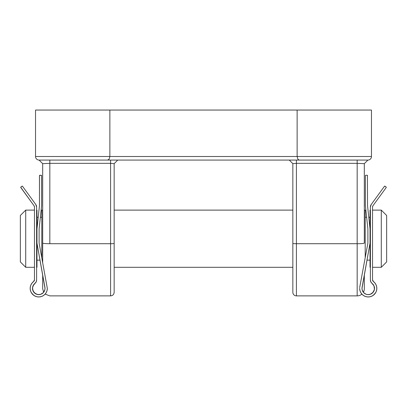 <?xml version="1.0" encoding="UTF-8"?>
<svg xmlns="http://www.w3.org/2000/svg" width="407" height="407" viewBox="0 0 407 407"><rect width="100%" height="100%" fill="white"/><g stroke="black" fill="none" stroke-linecap="round" stroke-linejoin="round"><path stroke-width="0.61" d="M296.413 295.879A3.571 3.571 0 0 1 292.842 292.307L292.842 163.655L296.413 163.339L296.413 295.879L296.413 243.717L357.168 243.717L296.413 243.717A3.571 0.315 180 0 1 292.842 243.406L292.842 292.307A3.571 3.571 0 0 0 296.413 295.879L357.168 295.879L357.168 163.339L296.413 163.339L292.842 163.655L292.842 243.406A3.571 0.315 0 0 0 296.413 243.717L296.413 160.078L296.413 163.339L292.842 163.655L289.27 160.078L292.842 163.655M364.316 288.731A7.148 7.148 0 0 1 363.37 292.287A7.148 7.148 0 0 0 364.316 288.731L364.316 274.918L364.316 288.731M361.869 294.113A7.148 7.148 0 0 1 357.168 295.879A7.148 7.148 0 0 0 361.869 294.113L361.833 294.073M110.587 295.879L49.832 295.879L110.587 295.879L110.587 243.717L49.832 243.717L49.832 163.339L110.587 163.339L110.587 243.717L49.832 243.717A7.148 0.626 180 0 1 42.684 243.091L42.684 262.479L42.684 243.091A7.148 0.626 0 0 0 49.832 243.717L49.832 163.339L42.684 163.655L42.684 243.091L42.684 163.655L49.832 163.339L110.587 163.339L114.158 163.655L114.158 292.307C113.945 294.475 112.754 295.665 110.587 295.879L110.587 243.717A3.571 0.315 0 0 0 114.158 243.406L114.158 292.307L114.158 243.406A3.571 0.315 180 0 1 110.587 243.717L110.587 163.339L114.158 163.655L110.587 163.339L110.587 160.078L110.587 163.339L114.158 163.655L117.735 160.078M39.108 160.078L41.55 162.52L39.113 160.078L107.601 160.078L109.147 159.142L109.865 156.507L35.536 156.507A3.571 3.571 0 0 0 39.113 160.078A3.571 3.571 0 0 1 35.536 156.507L35.536 110.048L109.865 110.048L35.536 110.048L35.536 156.507L109.865 156.507L109.865 110.048L371.464 110.048L297.135 110.048L297.135 156.507L371.464 156.507L371.464 110.048L371.464 156.507A3.571 3.571 0 0 1 367.887 160.078A3.571 3.571 0 0 0 371.464 156.507L109.865 156.507L109.865 110.048L297.135 110.048L297.135 156.507L297.853 159.142L298.982 160.022L297.853 159.142L297.135 156.507L109.865 156.507L109.147 159.142L107.601 160.078L367.887 160.078L365.45 162.52L367.892 160.078M42.684 274.918L42.684 288.731L42.684 274.918M296.413 163.339L357.168 163.339L357.168 160.078L357.168 163.339L364.316 163.655L364.316 243.091A7.148 0.626 180 0 1 357.168 243.717A7.148 0.626 0 0 0 364.316 243.091L364.316 163.655L357.168 163.339L357.168 295.879M114.158 243.406L114.158 163.655L116.107 161.706M49.832 160.078L49.832 163.339L42.684 163.655L49.832 163.339L49.832 160.078M41.55 162.52L42.684 163.655M364.316 163.655L365.45 162.52M39.113 160.078L367.887 160.078M108.42 159.849L108.018 160.022L108.42 159.849M107.601 160.078L108.018 160.022M25.712 210.114L20.35 215.471L20.35 261.93L25.712 267.292L25.712 210.114L25.712 267.292L34.468 267.292L25.712 267.292L20.35 261.93L20.35 215.471L25.712 210.114L34.468 210.114L25.712 210.114M381.288 267.292L386.65 261.93L386.65 215.471L381.288 210.114L381.288 267.292L381.288 210.114L372.532 210.114L381.288 210.114L386.65 215.471L386.65 261.93L381.288 267.292L372.532 267.292L381.288 267.292M370.39 210.114L370.034 210.114L370.034 228.871L370.034 210.114L370.39 210.114M370.034 267.292L370.39 267.292L370.034 267.292L370.034 243.167L370.034 267.292M370.034 217.257L368.783 217.257L370.034 217.257M366.636 217.257L365.206 217.257L366.636 217.257M366.977 260.144L370.034 260.144L366.977 260.144M365.206 210.114L364.316 210.114L365.206 210.114L365.206 257.651L365.206 210.114M292.842 210.114L114.158 210.114L292.842 210.114M42.684 210.114L41.794 210.114L41.794 257.651L41.794 210.114L42.684 210.114M114.158 267.292L292.842 267.292L114.158 267.292M41.794 217.257L40.364 217.257L41.794 217.257M38.217 217.257L36.966 217.257L38.217 217.257M36.966 260.144L40.023 260.144L36.966 260.144M36.966 210.114L36.61 210.114L36.966 210.114L36.966 228.871L36.966 210.114M36.966 267.292L36.966 243.167L36.966 267.292L36.61 267.292L36.966 267.292M372.532 279.797L372.532 207.041A2.142 2.142 0 0 1 372.944 205.779L386.207 187.541L372.944 205.779L372.532 207.041L372.532 279.797L373.392 281.512A2.142 2.142 0 0 1 372.532 279.797M372.598 280.326L372.756 280.749L372.598 280.326M376.658 290.038A8.578 8.578 0 0 0 373.392 281.512L372.761 280.759L373.392 281.512A8.578 8.578 0 0 1 372.079 296.047A8.578 8.578 0 0 1 359.671 288.375L359.946 290.532L360.755 292.552L362.047 294.302L363.736 295.67A8.578 8.578 0 0 0 364.662 296.169M375.091 283.206L373.392 281.512L374.954 283.028L376.083 284.89L376.709 286.971L376.785 289.143L376.317 291.27L375.33 293.208L373.885 294.836L372.079 296.047L370.029 296.764L367.872 296.942M368.457 296.947A8.578 8.578 0 0 0 370.39 296.678M373.255 284.635L373.234 284.6A6.253 6.253 0 0 0 372.064 283.42A6.253 6.253 0 0 1 371.006 293.986A6.253 6.253 0 0 1 361.991 288.375L370.034 243.167L370.034 228.871L367.531 205.647L367.424 175.371L367.531 205.647L370.034 228.871L370.034 243.167L361.991 287.815L362.189 289.942L362.779 291.412L363.716 292.684L365.985 294.205M373.158 284.503L372.064 283.42L373.158 284.503M371.84 293.493L370.39 294.251L367.979 294.622L370.39 294.251L373.082 292.343L374.425 289.331L373.977 290.878M366.483 294.373L367.435 294.576A6.253 6.253 0 0 0 368.93 294.592L369.51 294.5A6.253 6.253 0 0 0 373.082 292.343L371.886 293.462M363.522 292.475L363.37 292.287A6.253 6.253 0 0 0 364.662 293.498L363.731 292.704L364.662 293.498A6.253 6.253 0 0 0 367.429 294.576L367.694 294.602M362.179 289.906L363.568 292.526M373.936 290.969L373.112 292.302M374.496 288.237L374.46 287.668A6.253 6.253 0 0 0 374.053 286.055L374.425 289.331L373.987 285.897L372.064 283.42A4.289 4.289 0 0 1 370.39 280.021L370.39 207.041L370.39 280.021L370.833 281.914L370.502 280.993M369.51 294.5L368.935 294.592A6.253 6.253 0 0 0 369.51 294.5L371.006 293.986L372.751 292.714L373.957 290.924L374.425 289.331A6.253 6.253 0 0 1 373.082 292.338M374.237 286.589L374.053 286.055A6.253 6.253 0 0 0 373.234 284.605L373.519 285.012M366.29 294.317L364.804 293.595M372.059 283.42L370.833 281.914M362.327 290.394L362.739 291.341M363.059 291.865L363.634 292.597M364.102 293.055L364.662 293.498M369.927 294.398L370.355 294.261M370.197 296.728L369.429 296.871M368.137 296.952L367.292 296.896M366.076 296.672L365.247 296.408M364.138 295.904L363.395 295.446M361.065 293.065L360.653 292.368M360.109 291.086L359.92 290.43M367.887 243.167L359.671 287.586L367.887 243.167L367.887 228.871L367.887 243.167M365.384 205.647L367.887 228.871L365.384 205.647L365.384 175.626L365.384 205.647M365.384 175.626L365.491 175.371A0.356 0.356 0 0 0 365.415 175.488L365.384 175.626A0.356 0.356 0 0 1 365.745 175.269L367.175 175.269L365.745 175.269M367.424 175.371L367.175 175.269A0.356 0.356 0 0 1 367.531 175.626L367.506 175.488A0.356 0.356 0 0 0 367.424 175.371L367.506 175.488M370.39 207.041A4.289 4.289 0 0 1 371.209 204.518L384.473 186.279L371.209 204.518L370.39 207.041L370.599 205.713M384.473 186.279L384.473 186.279A0.356 0.356 0 0 1 384.971 186.197L386.131 187.042L384.707 186.136M386.131 187.042A0.356 0.356 0 0 1 386.207 187.541L386.223 187.144M375.641 292.725L373.168 295.401L371.057 296.479M366.188 294.281L367.933 294.622M367.862 296.942L365.715 296.571L363.736 295.67M364.942 293.686L366.376 294.342M372.324 293.116L374.114 290.537L374.471 288.995M372.639 206.374L372.532 207.041M366.814 261.035L370.034 243.167M375.463 283.74L376.175 285.109M376.475 285.963L376.76 287.332M376.821 288.288L376.729 289.631M376.531 290.593L376.088 291.844M370.39 294.251L370.691 294.134M371.474 293.732L372.09 293.31M372.064 283.42L371.362 282.738M39.128 296.942L41.285 296.571L43.264 295.67L44.953 294.302L46.245 292.552L47.054 290.532L47.329 288.375L39.113 243.167L39.113 228.871L41.616 205.647L41.585 175.488A0.356 0.356 0 0 0 41.509 175.371L39.576 175.371A0.356 0.356 0 0 0 39.494 175.488L39.469 205.647L36.966 228.871L36.966 243.167L40.186 261.035M32.545 287.627L33.013 285.897L34.936 283.42A4.289 4.289 0 0 0 36.61 280.021L36.61 207.041A4.289 4.289 0 0 0 35.791 204.518L22.527 186.279A0.356 0.356 0 0 0 22.029 186.197L20.869 187.042A0.356 0.356 0 0 0 20.793 187.541L34.056 205.779L34.468 207.041L34.468 279.797L33.608 281.512A8.578 8.578 0 0 0 34.921 296.047A8.578 8.578 0 0 0 47.329 288.375L39.113 243.167L39.113 228.871L41.616 205.647L41.616 175.626A0.356 0.356 0 0 0 41.255 175.269L39.825 175.269A0.356 0.356 0 0 0 39.469 175.626L39.469 205.647L36.966 228.871L36.966 243.167L45.009 288.375A6.253 6.253 0 0 1 35.994 293.986A6.253 6.253 0 0 1 34.936 283.42L33.842 284.503L36.167 281.914L36.61 280.021L36.61 207.041L35.791 204.518L22.527 186.279L22.029 186.197L20.726 187.276L34.056 205.779A2.142 2.142 0 0 1 34.468 207.041L34.468 279.797A2.142 2.142 0 0 1 33.608 281.512L32.046 283.028L30.917 284.89L30.291 286.971L30.215 289.143L30.683 291.27L31.67 293.208L33.115 294.836L34.921 296.047L36.971 296.764L39.138 296.942M33.608 281.512L31.909 283.206A8.578 8.578 0 0 0 30.342 290.038M36.61 296.678A8.578 8.578 0 0 0 38.543 296.947M42.338 296.169A8.578 8.578 0 0 0 44.007 295.156M41.158 296.606L41.422 296.525M33.018 290.868L32.54 287.663L33.745 284.635M35.114 293.462L33.074 290.99M34.676 293.116L33.918 292.343L36.61 294.251A6.253 6.253 0 0 0 37.485 294.5L34.676 293.116L33.618 291.941L32.575 289.331L33.918 292.343A6.253 6.253 0 0 0 36.61 294.251L39.021 294.622L36.61 294.251L35.16 293.493M36.966 243.167L45.009 287.815L44.811 289.942L43.284 292.684L40.624 294.342L38.07 294.592A6.253 6.253 0 0 0 39.565 294.576L40.145 294.47M39.571 294.576A6.253 6.253 0 0 0 42.338 293.498L43.269 292.704L40.71 294.317L42.338 293.498A6.253 6.253 0 0 0 43.63 292.287L43.478 292.475M43.432 292.526L44.821 289.906M35.638 282.738L34.926 283.43A6.253 6.253 0 0 0 32.54 287.663L32.504 288.237M32.529 289.001L32.575 289.331A6.253 6.253 0 0 0 33.918 292.338L32.886 290.537L32.575 287.413M37.49 294.5A6.253 6.253 0 0 0 38.065 294.592M33.481 285.012L32.555 287.546M47.08 290.43L46.891 291.086M46.347 292.368L45.935 293.065M45.167 294.073L44.561 294.683M43.605 295.446L42.862 295.904M41.753 296.408L40.924 296.672M39.708 296.896L38.863 296.952M37.571 296.871L36.803 296.728M36.309 294.134L37.073 294.398M38.07 294.592L39.067 294.622M39.306 294.602L39.565 294.576M40.624 294.342L42.058 293.686M42.196 293.595L42.898 293.055M43.366 292.597L43.941 291.865M44.261 291.341L44.673 290.394M41.616 175.626L41.392 175.295M31.359 292.725L33.832 295.401L35.943 296.479L34.636 295.899M36.167 281.914L36.498 280.993M36.61 207.041L36.401 205.713M34.361 206.374L34.468 207.041M30.179 288.288L30.271 289.631L30.179 288.288M32.977 285.973L32.764 286.589M32.575 289.331L32.682 289.876M34.91 293.31L35.526 293.732M30.912 291.844L30.469 290.593M30.24 287.332L30.525 285.963M30.825 285.109L31.537 283.74M49.832 295.879L45.131 294.113M43.63 292.287L42.684 288.731M290.893 161.706L289.265 160.078"/></g></svg>
